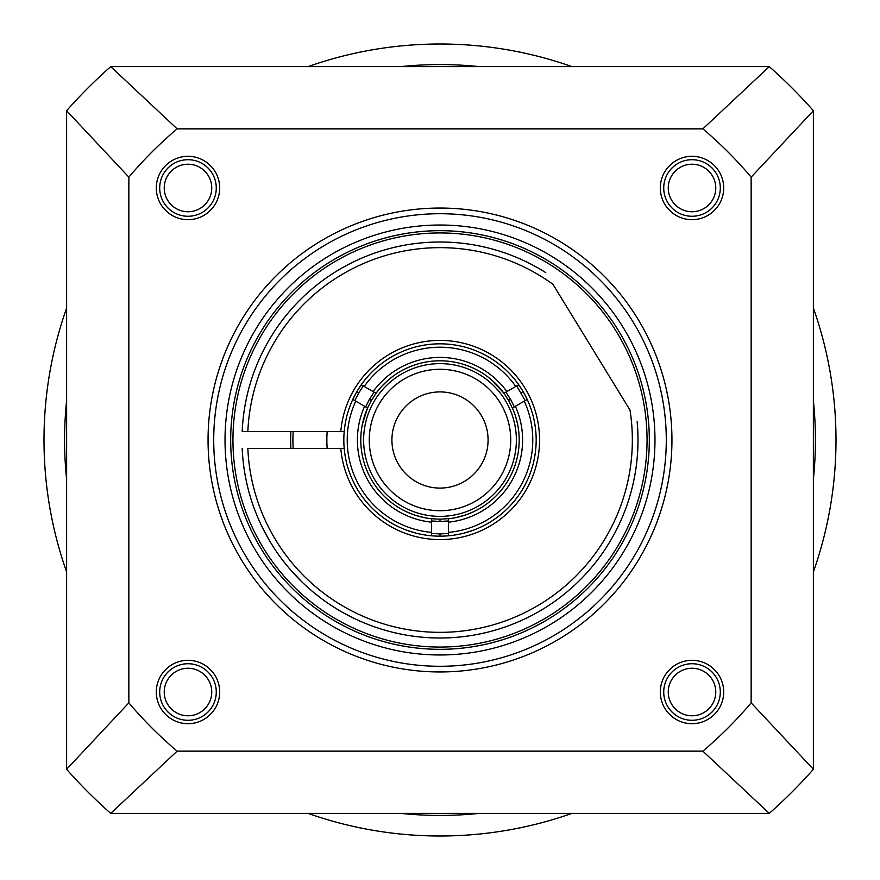<?xml version="1.0" encoding="UTF-8"?>
<svg xmlns="http://www.w3.org/2000/svg" width="880" height="880" viewBox="0 0 880 880"><rect width="100%" height="100%" fill="white"/><g stroke="black" fill="none" stroke-linecap="round" stroke-linejoin="round"><path stroke-width="1.32" d="M308.055 813.373A396 396 0 0 0 571.945 813.373A396 396 0 0 1 308.055 813.373A396 396 0 0 0 571.945 813.373M813.373 571.945A396 396 0 0 0 813.373 308.055A396 396 0 0 1 813.373 571.945A396 396 0 0 0 813.373 308.055M571.945 66.627A396 396 0 0 0 440 44A396 396 0 0 1 571.945 66.627A396 396 0 0 0 308.055 66.627A396 396 0 0 1 440 44A396 396 0 0 0 308.055 66.627M66.627 571.945A396 396 0 0 1 66.627 308.055A396 396 0 0 0 66.627 571.945A396 396 0 0 1 66.627 308.055M290.895 431.519A149.347 149.347 0 0 0 290.895 448.481M440 649.319A209.319 209.319 0 0 1 230.681 440A209.319 209.319 0 0 1 440 230.681A209.319 209.319 0 0 1 649.319 440A209.319 209.319 0 0 1 440 649.319M510.719 440A70.719 70.719 0 0 1 440 510.719A70.719 70.719 0 0 1 369.281 440A70.719 70.719 0 0 1 440 369.281A70.719 70.719 0 0 1 510.719 440M391.919 440A48.081 48.081 0 0 0 440 488.081A48.081 48.081 0 0 0 488.081 440A48.081 48.081 0 0 0 440 391.919A48.081 48.081 0 0 0 391.919 440M510.554 399.267L514.36 406.868L512.435 407.979L525.195 400.609L516.703 385.913L503.954 393.283L508.585 400.4L510.554 399.267L505.868 392.172M440 536.173L440 533.907L448.481 533.467L448.481 518.749L451.539 518.353M492.712 380.886L503.954 393.283A79.2 79.2 0 0 0 376.046 393.283L371.415 400.4L369.446 399.267L374.132 392.172L376.046 393.283L363.297 385.913L358.677 393.041L354.805 400.609L367.565 407.979A79.2 79.2 0 0 0 431.519 518.749L428.45 518.353M431.519 535.799L431.519 518.749L440 519.2L450.285 518.529M524.271 393.668L527.208 399.454L524.249 401.159A92.774 92.774 0 0 1 448.481 532.389L448.481 535.799M474.243 529.87L463.925 533.148M448.382 535.81L446.281 535.964M444.158 536.085L442.046 536.151M499.609 364.529L498.311 363.517M357.907 389.895L361.284 384.758L364.232 386.452A92.774 92.774 0 0 1 515.768 386.452L518.716 384.758L522.093 389.895M532.994 415.503L533.434 417.219M533.445 417.274L533.852 419.023M534.116 420.222L534.281 421.036M534.402 421.652L534.534 422.312M534.644 422.895L534.743 423.456M508.585 400.4L513.491 410.465M513.799 411.257L515.526 416.152M515.537 416.196L517.682 424.589M517.99 426.184L518.793 431.981M518.089 426.789L517.968 426.063M517.539 423.852L517.352 422.994M516.637 420.024L516.439 419.265M516.175 418.319L515.999 417.714M515.658 416.57L514.943 414.381M514.459 413.017L513.744 411.125M450.362 518.518L450.912 518.441M459.569 516.747L462.352 515.977M462.583 515.911L463.474 515.647M465.058 515.13L455.323 517.704M466.917 514.481L468.248 513.986M472.45 512.248L467.027 514.448M453.431 518.056L451.737 518.32M503.261 392.337L500.643 389.059M489.995 378.576L490.963 379.368M512.435 407.979A79.2 79.2 0 0 1 448.481 518.749A79.2 79.2 0 0 0 512.435 407.979M440 533.907L431.519 533.467L431.519 532.389A92.774 92.774 0 0 1 355.751 401.159L352.792 399.454L355.707 393.701M437.965 536.151L435.842 536.085M433.73 535.964L431.629 535.81M416.075 533.148L405.757 529.87M440 519.2L440 521.466L431.519 520.96L431.519 518.749M346.83 416.163L346.566 417.219M344.839 426.118L344.608 427.746M345.048 424.71L345.158 424.072M345.224 423.643L345.334 423.071M345.433 422.521L345.554 421.872M345.675 421.234L345.818 420.552M346.071 419.353L346.225 418.66M346.357 418.088L346.951 415.701M374.693 369.402L377.41 366.982M242.187 431.519L344.201 431.519A96.173 96.173 0 0 0 490.512 521.84A96.173 96.173 0 0 0 490.512 358.16A96.173 96.173 0 0 0 344.201 448.481L247.841 448.481A192.346 192.346 0 0 0 459.228 631.378A192.346 192.346 0 0 0 630.003 410.08L552.915 284.284A192.346 192.346 0 0 0 247.841 431.519L242.187 431.519A198 198 0 0 1 545.754 272.613M369.446 399.267L365.64 406.868M376.046 393.283L377.674 391.127M378.202 390.456L381.579 386.529M381.612 386.485L387.805 380.424M389.037 379.368L393.657 375.771M387.244 380.93L386.595 381.513M379.401 389.015L377.883 390.874M377.08 391.897L376.101 393.206M428.263 518.331L426.558 518.056M424.677 517.704L416.042 515.493M412.973 514.448L407.55 512.248M411.752 513.997L413.083 514.481M416.526 515.647L417.417 515.911M421.96 517.121L424.138 517.594M429.363 518.485L430.617 518.639M371.415 400.4L367.565 407.979L362.318 424.567M367.103 409.046L366.663 410.08M366.641 410.157L365.706 412.544M363.187 420.684L363.022 421.377M362.45 423.907L362.318 424.589M361.801 427.416L362.01 426.184M293.161 431.519A147.081 147.081 0 0 0 293.161 448.481M327.173 448.481A113.146 113.146 0 0 1 327.173 431.519M440 521.466L448.481 520.96M340.791 431.519A99.561 99.561 0 0 1 492.217 355.223A99.561 99.561 0 0 1 492.217 524.777A99.561 99.561 0 0 1 340.791 448.481M637.153 421.762A198 198 0 0 1 453.365 637.549A198 198 0 0 1 242.187 448.481M262.724 528.187L269.643 540.903L262.724 528.187M277.398 552.992L279.026 555.291M290.158 569.426L301.312 581.306L290.609 569.943M311.971 591.041L321.871 598.895L311.982 591.052M326.667 602.36L329.395 604.219M330.814 605.176L338.679 610.115M339.383 610.533L340.175 610.995M345.367 613.921L354.717 618.695M354.607 618.64L345.378 613.921M329.307 604.164L326.887 602.514M324.621 279.092L328.075 276.672M326.711 277.607L325.644 278.366M295.526 304.612L294.019 306.24M285.769 315.843L283.954 318.131M281.38 321.486L280.203 323.081M281.952 320.738L282.381 320.166M283.976 318.087L285.835 315.755M294.206 306.031L295.515 304.623M304.227 295.878L310.904 289.872M321.97 281.028L320.925 281.798M321.97 281.017L326.106 278.036M326.381 277.838L332.387 273.801M331.595 274.318L332.343 273.823M310.838 289.927L304.271 295.845M299.739 300.245L298.628 301.367M292.534 307.868L290.972 309.639M289.08 311.828L287.98 313.148M286.715 314.666L285.241 316.492M283.833 318.285L283.25 319.033M276.738 327.976L277.772 326.48M279.158 324.533L280.786 322.3M282.601 319.88L286.55 314.864M286.671 314.721L288.728 312.246M289.113 311.795L292.017 308.451M295.471 304.667L299.53 300.465M110.715 66.627A497.827 497.827 0 0 0 66.627 110.715L128.854 177.144A407.319 407.319 0 0 1 177.144 128.854L110.715 66.627L769.285 66.627L702.856 128.854L177.144 128.854M110.715 813.373A497.827 497.827 0 0 1 66.627 769.285L128.854 702.856A407.319 407.319 0 0 0 177.144 751.146L110.715 813.373L769.285 813.373A497.827 497.827 0 0 0 813.373 769.285L751.146 702.856A407.319 407.319 0 0 1 702.856 751.146L769.285 813.373M751.146 702.856L751.146 177.144A407.319 407.319 0 0 0 702.856 128.854M751.146 177.144L813.373 110.715A497.827 497.827 0 0 0 769.285 66.627M128.854 702.856L128.854 177.144M702.856 751.146L177.144 751.146M208.054 440A231.946 231.946 0 0 1 440 208.054A231.946 231.946 0 0 1 671.946 440A231.946 231.946 0 0 1 440 671.946A231.946 231.946 0 0 1 208.054 440M187.99 219.67A31.68 31.68 0 0 1 156.31 187.99A31.68 31.68 0 0 1 187.99 156.31A31.68 31.68 0 0 1 219.67 187.99A31.68 31.68 0 0 1 187.99 219.67M219.67 692.01A31.68 31.68 0 0 1 187.99 723.69A31.68 31.68 0 0 1 156.31 692.01A31.68 31.68 0 0 1 187.99 660.33A31.68 31.68 0 0 1 219.67 692.01M692.01 660.33A31.68 31.68 0 0 1 723.69 692.01A31.68 31.68 0 0 1 692.01 723.69A31.68 31.68 0 0 1 660.33 692.01A31.68 31.68 0 0 1 692.01 660.33M660.33 187.99A31.68 31.68 0 0 1 692.01 156.31A31.68 31.68 0 0 1 723.69 187.99A31.68 31.68 0 0 1 692.01 219.67A31.68 31.68 0 0 1 660.33 187.99M666.281 440A226.281 226.281 0 0 1 440 666.281A226.281 226.281 0 0 1 213.719 440A226.281 226.281 0 0 1 440 213.719A226.281 226.281 0 0 1 666.281 440M244.827 813.373L363.627 813.373L244.827 813.373M654.973 440A214.973 214.973 0 0 1 440 654.973A214.973 214.973 0 0 1 225.027 440A214.973 214.973 0 0 1 440 225.027A214.973 214.973 0 0 1 654.973 440M813.373 769.285L813.373 110.715M66.627 110.715L66.627 769.285M187.99 164.23A23.76 23.76 0 0 1 211.75 187.99A23.76 23.76 0 0 1 187.99 211.75A23.76 23.76 0 0 1 164.23 187.99A23.76 23.76 0 0 1 187.99 164.23A23.76 23.76 0 0 1 211.75 187.99A23.76 23.76 0 0 1 187.99 211.75A23.76 23.76 0 0 1 164.23 187.99A23.76 23.76 0 0 1 187.99 164.23M164.23 692.01A23.76 23.76 0 0 1 187.99 668.25A23.76 23.76 0 0 1 211.75 692.01A23.76 23.76 0 0 1 187.99 715.77A23.76 23.76 0 0 1 164.23 692.01M692.01 715.77A23.76 23.76 0 0 1 668.25 692.01A23.76 23.76 0 0 1 692.01 668.25A23.76 23.76 0 0 1 715.77 692.01A23.76 23.76 0 0 1 692.01 715.77A23.76 23.76 0 0 1 668.25 692.01A23.76 23.76 0 0 1 692.01 668.25A23.76 23.76 0 0 1 715.77 692.01A23.76 23.76 0 0 1 692.01 715.77M715.77 187.99A23.76 23.76 0 0 1 692.01 211.75A23.76 23.76 0 0 1 668.25 187.99A23.76 23.76 0 0 1 692.01 164.23A23.76 23.76 0 0 1 715.77 187.99M187.99 216.271A28.281 28.281 0 0 0 216.271 187.99A28.281 28.281 0 0 0 187.99 159.698A28.281 28.281 0 0 0 159.698 187.99A28.281 28.281 0 0 0 187.99 216.271M187.99 720.302A28.281 28.281 0 0 0 216.271 692.01A28.281 28.281 0 0 0 187.99 663.729A28.281 28.281 0 0 0 159.698 692.01A28.281 28.281 0 0 0 187.99 720.302M187.99 715.77A23.76 23.76 0 0 1 164.23 692.01A23.76 23.76 0 0 1 187.99 668.25A23.76 23.76 0 0 1 211.75 692.01A23.76 23.76 0 0 1 187.99 715.77M692.01 720.302A28.281 28.281 0 0 0 720.302 692.01A28.281 28.281 0 0 0 692.01 663.729A28.281 28.281 0 0 0 663.729 692.01A28.281 28.281 0 0 0 692.01 720.302M692.01 216.271A28.281 28.281 0 0 0 720.302 187.99A28.281 28.281 0 0 0 692.01 159.698A28.281 28.281 0 0 0 663.729 187.99A28.281 28.281 0 0 0 692.01 216.271M692.01 211.75A23.76 23.76 0 0 1 668.25 187.99A23.76 23.76 0 0 1 692.01 164.23A23.76 23.76 0 0 1 715.77 187.99A23.76 23.76 0 0 1 692.01 211.75M400.752 66.627A375.43 375.43 0 0 1 479.248 66.627M813.373 400.752A375.43 375.43 0 0 1 813.373 479.248M479.248 813.373A375.43 375.43 0 0 1 400.752 813.373M66.627 479.248A375.43 375.43 0 0 1 66.627 400.752M440 232.947A207.053 207.053 0 0 1 647.053 440A207.053 207.053 0 0 1 440 647.053A207.053 207.053 0 0 1 232.947 440A207.053 207.053 0 0 1 440 232.947M516.373 440A76.373 76.373 0 0 1 440 516.373A76.373 76.373 0 0 1 363.627 440A76.373 76.373 0 0 1 440 363.627A76.373 76.373 0 0 1 516.373 440M515.394 406.274A82.599 82.599 0 0 1 448.481 522.159M373.098 391.578A82.599 82.599 0 0 1 506.902 391.578M431.519 522.159A82.599 82.599 0 0 1 364.606 406.274M523.292 391.919L521.323 393.041M440 360.8A79.2 79.2 0 0 1 503.954 393.283M356.708 391.919L358.677 393.041"/></g></svg>
